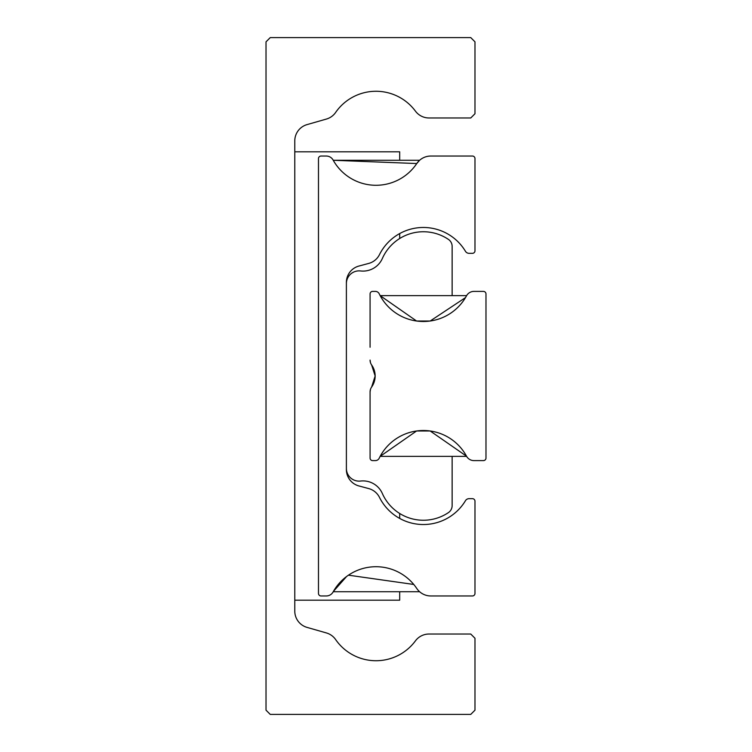 <?xml version="1.0" encoding="UTF-8"?>
<svg xmlns="http://www.w3.org/2000/svg" width="752" height="752" viewBox="0 0 752 752"><rect width="100%" height="100%" fill="white"/><g stroke="black" fill="none" stroke-linecap="round" stroke-linejoin="round"><path stroke-width="1.13" d="M474.982 113.74L474.982 41.83L470.752 37.6L270.25 37.6L266.02 41.83L266.02 710.17L270.25 714.4L470.752 714.4L474.982 710.17L474.982 638.26L470.752 634.03L429.016 634.03A16.92 16.92 0 0 0 415.424 640.873A49.068 49.068 0 0 1 335.646 639.576A16.92 16.92 0 0 0 326.396 632.94L307.042 627.394A16.92 16.92 0 0 1 294.784 611.132L294.784 140.868A16.92 16.92 0 0 1 307.042 124.606L326.396 119.06A16.92 16.92 0 0 0 335.646 112.424A49.068 49.068 0 0 1 415.424 111.127A16.92 16.92 0 0 0 429.016 117.97L470.752 117.97L474.982 113.74M399.688 160.27L399.688 151.81L294.784 151.81M399.688 591.73L399.688 600.19L294.784 600.19M399.688 233.571L399.688 238.516M399.688 513.484L399.688 518.429M413.76 584.454L348.458 575.177M346.569 576.53L333.456 591.345M465.441 500.719A49.068 49.068 0 0 1 379.469 497.363A16.92 16.92 0 0 0 368.715 488.574L358.93 485.952A16.92 16.92 0 0 1 346.39 469.615L346.39 282.385A16.92 16.92 0 0 1 358.93 266.048L368.715 263.426A16.92 16.92 0 0 0 379.469 254.637A49.068 49.068 0 0 1 465.441 251.281A4.23 4.23 0 0 0 469.069 253.33L472.444 253.33A2.538 2.538 0 0 0 474.982 250.792L474.982 158.578A2.538 2.538 0 0 0 472.444 156.04L430.811 156.04A16.92 16.92 0 0 0 416.758 163.541A49.068 49.068 0 0 1 333.117 160.054A7.811 7.811 0 0 0 326.283 156.04L321.01 156.04A2.538 2.538 0 0 0 318.472 158.578L318.472 593.422A2.538 2.538 0 0 0 321.01 595.96L326.283 595.96A7.811 7.811 0 0 0 333.117 591.946A49.068 49.068 0 0 1 416.758 588.459A16.92 16.92 0 0 0 430.811 595.96L472.444 595.96A2.538 2.538 0 0 0 474.982 593.422L474.982 501.208A2.538 2.538 0 0 0 472.444 498.67L469.069 498.67A4.23 4.23 0 0 0 465.441 500.719M333.239 160.27L416.758 163.541L419.616 160.27L333.239 160.27M346.39 468.44A12.69 12.69 0 0 0 360.546 481.045A21.15 21.15 0 0 1 382.354 493.509A44.838 44.838 0 0 0 448.399 512.62A8.46 8.46 0 0 0 452.14 505.598L452.14 456.37M452.14 295.63L452.14 246.402A8.46 8.46 0 0 0 448.399 239.38A44.838 44.838 0 0 0 382.354 258.491A21.15 21.15 0 0 1 360.546 270.955A12.69 12.69 0 0 0 346.39 283.56M466.607 295.63L380.145 295.63L416.57 321.01L430.182 321.01L465.469 297.623M371.638 387.017A19.035 19.035 0 0 0 375.154 376L371.638 387.017L375.154 376L371.638 387.017L375.154 376L371.638 364.983A19.035 19.035 0 0 1 375.154 376L371.638 387.017A8.46 8.46 0 0 0 370.078 391.914L370.078 458.062A2.538 2.538 0 0 0 372.616 460.6L375.398 460.6A4.23 4.23 0 0 0 379.205 458.212A49.068 49.068 0 0 1 466.503 456.173L430.182 430.99L416.57 430.99L380.145 456.37L466.607 456.37M370.078 391.914L370.454 389.433M466.503 456.173A8.46 8.46 0 0 0 473.939 460.6L483.442 460.6A2.538 2.538 0 0 0 485.98 458.062L485.98 293.938A2.538 2.538 0 0 0 483.442 291.4L473.939 291.4A8.46 8.46 0 0 0 466.503 295.827L466.503 295.827A49.068 49.068 0 0 1 379.205 293.788A4.23 4.23 0 0 0 375.398 291.4L372.616 291.4A2.538 2.538 0 0 0 370.078 293.938L370.078 347.236M370.454 362.567L370.078 360.086A8.46 8.46 0 0 0 371.638 364.983M333.239 591.73L419.616 591.73"/></g></svg>
